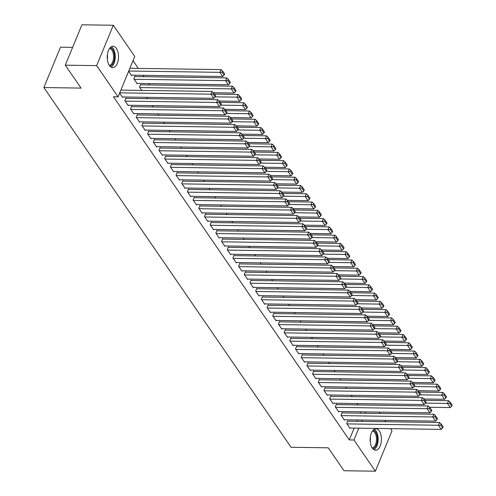 <?xml version="1.0" encoding="UTF-8"?>
<svg xmlns="http://www.w3.org/2000/svg" width="496" height="496" viewBox="0 0 496 496"><rect width="100%" height="100%" fill="white"/><g stroke="black" fill="none" stroke-linecap="round" stroke-linejoin="round"><path stroke-width="0.74" d="M372.279 448.018A10.683 5.654 -89.2 0 1 370.469 436.065A10.683 5.654 -89.2 0 1 375.943 428.829A10.683 5.654 -89.2 0 1 379.291 430.999A10.683 5.654 -89.2 0 1 381.102 442.959A10.683 5.654 -89.2 0 1 375.627 450.194A10.683 5.654 -89.2 0 1 372.279 448.018M109.374 65.46A10.683 5.654 -89.2 0 1 107.57 53.506A10.683 5.654 -89.2 0 1 113.038 46.271A10.683 5.654 -89.2 0 1 116.393 48.441A10.683 5.654 -89.2 0 1 118.197 60.394A10.683 5.654 -89.2 0 1 112.728 67.63A10.683 5.654 -89.2 0 1 109.374 65.46M149.724 84.965L148.781 83.595M144.032 76.688L143.096 75.318M138.347 68.411L133.015 60.648M379.13 412.089L380.066 413.453M384.815 420.366L385.758 421.73M390.501 428.643L392.007 430.832L375.373 471.2L353.927 439.995L358.8 428.178M72.627 47.362L60.5 47.182L43.865 87.55L291.065 447.268L328.247 447.814L344.001 470.741L375.373 471.2M43.865 87.55L81.046 88.096L65.286 65.168L81.927 24.8L113.299 25.259L134.738 56.463L118.104 96.832L96.658 65.627L113.299 25.259M351.292 395.293L352.228 396.657M342.401 412.901L342.116 412.486L340.994 415.214L344.404 420.18L344.571 419.777M339.915 378.739L340.851 380.103M331.024 396.347L330.739 395.932L329.617 398.66L333.033 403.626L333.2 403.223M328.538 362.185L329.48 363.549M319.647 379.793L319.368 379.378L318.24 382.106L321.656 387.072L321.823 386.669M317.161 345.631L318.103 346.995M308.276 363.239L307.991 362.824L306.863 365.552L310.279 370.518L310.446 370.115M305.784 329.077L306.726 330.441M296.899 346.685L296.614 346.27L295.492 348.998L298.902 353.964L299.069 353.561M294.413 312.523L295.349 313.887M285.522 330.131L285.237 329.716L284.115 332.444L287.525 337.41L287.692 337.007M283.036 295.969L283.972 297.333M274.145 313.577L273.86 313.162L272.738 315.89L276.148 320.856L276.315 320.453M271.659 279.415L272.595 280.779M262.768 297.023L262.483 296.608L261.361 299.336L264.771 304.302L264.945 303.899M260.282 262.861L261.218 264.225M251.391 280.469L251.106 280.054L249.984 282.782L253.4 287.748L253.568 287.345M248.905 246.307L249.848 247.671M240.021 263.915L239.735 263.5L238.607 266.228L242.023 271.194L242.191 270.791M237.528 229.753L238.471 231.117M228.644 247.361L228.358 246.946L227.23 249.674L230.646 254.64L230.814 254.237M226.151 213.199L227.094 214.563M217.267 230.807L216.981 230.392L215.859 233.12L219.269 238.086L219.437 237.683M214.78 196.645L215.717 198.009M205.89 214.253L205.604 213.838L204.482 216.566L207.892 221.532L208.06 221.129M203.403 180.091L204.34 181.455M194.513 197.699L194.227 197.284L193.105 200.012L196.515 204.978L196.683 204.575M192.026 163.537L192.963 164.901M183.136 181.145L182.85 180.73L181.728 183.458L185.144 188.424L185.312 188.021M180.649 146.983L181.592 148.347M171.759 164.591L171.48 164.176L170.351 166.904L173.767 171.87L173.935 171.467M169.272 130.429L170.215 131.793M160.388 148.037L160.103 147.622L158.974 150.35L162.39 155.316L162.558 154.913M157.895 113.875L158.838 115.239M149.011 131.483L148.726 131.068L147.603 133.796L151.013 138.762L151.181 138.359M146.525 97.321L147.461 98.685M137.634 114.929L137.349 114.514L136.226 117.242L139.636 122.208L139.804 121.805M135.253 76.558L134.968 76.142L133.839 78.87L137.256 83.836L137.423 83.427M126.257 98.375L125.972 97.96L124.849 100.688L128.259 105.654L128.427 105.251M118.104 96.832L113.454 96.763L349.277 439.927L354.15 428.11M356.953 421.309L357.511 419.963M360.313 413.162L360.865 411.823M119.635 93.105L122.574 97.377L122.741 96.974M131.738 75.15L131.564 75.559L128.631 71.288M131.942 106.652L131.663 106.237L130.535 108.965L133.951 113.931L134.118 113.528M140.938 84.835L140.653 84.419L139.531 87.147L141.775 90.408M143.319 123.206L143.034 122.791L141.912 125.519L145.328 130.485L145.495 130.082M152.21 105.598L153.146 106.962M154.696 139.76L154.411 139.345L153.289 142.073L156.699 147.039L156.872 146.636M163.587 122.152L164.523 123.516M166.073 156.314L165.788 155.899L164.666 158.627L168.076 163.593L168.243 163.19M174.964 138.706L175.9 140.07M177.45 172.868L177.165 172.453L176.043 175.181L179.453 180.147L179.62 179.744M186.341 155.26L187.277 156.624M188.827 189.422L188.542 189.007L187.42 191.735L190.83 196.701L190.997 196.298M197.712 171.814L198.654 173.178M200.204 205.976L199.919 205.561L198.791 208.289L202.207 213.255L202.374 212.852M209.089 188.368L210.031 189.732M211.575 222.53L211.296 222.115L210.168 224.843L213.584 229.809L213.751 229.406M220.466 204.922L221.408 206.286M222.952 239.084L222.667 238.669L221.545 241.397L224.961 246.363L225.128 245.96M231.843 221.476L232.779 222.84M234.329 255.638L234.044 255.223L232.922 257.951L236.332 262.917L236.499 262.514M243.22 238.03L244.156 239.394M245.706 272.192L245.421 271.777L244.299 274.505L247.709 279.471L247.876 279.068M254.597 254.584L255.533 255.948M257.083 288.746L256.798 288.331L255.676 291.059L259.086 296.025L259.253 295.622M265.968 271.138L266.91 272.502M268.46 305.3L268.175 304.885L267.046 307.613L270.463 312.579L270.63 312.176M277.345 287.692L278.287 289.056M279.831 321.854L279.552 321.439L278.423 324.167L281.84 329.133L282.007 328.73M288.722 304.246L289.664 305.61M291.208 338.408L290.923 337.993L289.8 340.721L293.217 345.687L293.384 345.284M300.099 320.8L301.035 322.164M302.585 354.962L302.3 354.547L301.177 357.275L304.587 362.241L304.755 361.838M311.476 337.354L312.412 338.718M313.962 371.516L313.677 371.101L312.554 373.829L315.964 378.795L316.132 378.392M322.853 353.908L323.789 355.272M325.339 388.07L325.054 387.655L323.931 390.383L327.341 395.349L327.509 394.946M334.23 370.462L335.166 371.826M336.716 404.624L336.431 404.209L335.302 406.937L338.718 411.903L338.886 411.5M345.6 387.016L346.543 388.38M348.093 421.178L347.808 420.763L346.679 423.491L350.095 428.457L350.263 428.054M356.977 403.57L357.92 404.934M361.603 421.377L362.154 420.031M364.957 413.23L365.515 411.891M65.286 65.168L96.658 65.627M349.277 439.927L353.927 439.995M119.753 92.833L210.905 94.172L212.034 91.444L120.875 90.105M122.289 96.968L213.751 98.307L210.905 94.172L213.181 93.992L215.171 96.887L215.624 95.802L213.633 92.901L213.181 93.992M212.034 91.444L213.633 92.901M219.139 101.017L239.81 101.32L236.964 97.179L215.183 96.863L213.751 98.307M128.743 71.009L219.902 72.348L222.747 76.489L131.285 75.144M222.177 72.174L224.167 75.07L224.614 73.978L222.623 71.083L222.177 72.174L219.902 72.348L221.024 69.62L129.871 68.281M222.747 76.489L224.167 75.07M222.623 71.083L221.024 69.62M125.135 101.103L216.597 102.449L217.719 99.721L125.804 98.369M127.974 105.245L219.437 106.584L216.597 102.449L218.866 102.269L220.863 105.164L221.309 104.079L219.319 101.178L218.866 102.269M217.719 99.721L219.319 101.178M224.824 109.294L245.495 109.597L242.649 105.456L220.875 105.14L219.437 106.584M130.82 109.38L222.282 110.726L223.405 107.998L131.496 106.646M133.666 113.522L225.128 114.861L222.282 110.726L224.558 110.546L226.548 113.441L227.001 112.356L225.004 109.455L224.558 110.546M223.405 107.998L225.004 109.455M230.516 117.571L251.187 117.874L248.341 113.733L226.56 113.417L225.128 114.861M134.125 79.286L225.587 80.625L228.433 84.766L136.97 83.421M227.862 80.451L229.853 83.347L230.305 82.255L228.315 79.36L227.862 80.451L225.587 80.625L226.715 77.897L134.8 76.551M228.433 84.766L229.853 83.347M228.315 79.36L226.715 77.897M139.816 87.563L231.279 88.902L234.118 93.043L213.447 92.74M233.548 88.728L235.544 91.624L235.991 90.532L234 87.637L233.548 88.728L231.279 88.902L232.401 86.174L140.486 84.828M234.118 93.043L235.544 91.624M234 87.637L232.401 86.174M110.162 47.69A9.244 4.892 -89.2 0 1 114.483 55.471A9.244 4.892 -89.2 0 1 111.439 65.422A9.244 4.892 -89.2 0 1 109.889 66.123M109.349 65.422A8.562 4.532 90.8 0 0 110.726 64.784A8.562 4.532 90.8 0 0 113.547 55.626A8.562 4.532 90.8 0 0 109.597 48.379M111.042 67.115A10.614 5.617 90.8 0 0 111.705 66.687A10.614 5.617 90.8 0 0 115.246 56.327A10.614 5.617 90.8 0 0 111.346 46.729M373.06 430.255A9.244 4.892 -89.2 0 1 377.382 438.036A9.244 4.892 -89.2 0 1 374.337 447.987A9.244 4.892 -89.2 0 1 372.787 448.682M372.248 447.981A8.562 4.532 90.8 0 0 373.624 447.342A8.562 4.532 90.8 0 0 376.445 438.191A8.562 4.532 90.8 0 0 372.502 430.943M373.947 449.68A10.614 5.617 90.8 0 0 374.604 449.246A10.614 5.617 90.8 0 0 378.144 438.892A10.614 5.617 90.8 0 0 374.244 429.294M136.512 117.657L227.968 119.003L229.096 116.275L137.181 114.923M139.351 121.799L230.814 123.138L227.968 119.003L230.243 118.823L232.233 121.718L232.686 120.633L230.696 117.732L230.243 118.823M229.096 116.275L230.696 117.732M232.233 121.718L230.814 123.138M142.197 125.934L233.659 127.28L234.782 124.552L142.867 123.2M145.043 130.076L236.505 131.415L233.659 127.28L235.935 127.1L237.925 129.995L238.371 128.91L236.381 126.009L235.935 127.1M234.782 124.552L236.381 126.009M241.893 134.125L262.558 134.428L259.718 130.287L237.937 129.971L236.505 131.415M239.239 97.005L241.23 99.901L241.682 98.809L239.686 95.914L239.239 97.005L236.964 97.179L238.086 94.451L214.458 94.104M239.81 101.32L241.23 99.901M239.686 95.914L238.086 94.451M244.925 105.282L246.915 108.178L247.368 107.086L245.377 104.191L244.925 105.282L242.649 105.456L243.778 102.728L220.143 102.381M245.495 109.597L246.915 108.178M245.377 104.191L243.778 102.728M147.882 134.211L239.345 135.551L240.473 132.829L148.558 131.477M150.728 138.353L242.191 139.692L239.345 135.551L241.62 135.377L243.61 138.272L244.063 137.187L242.073 134.286L241.62 135.377M240.473 132.829L242.073 134.286M243.61 138.272L242.191 139.692M250.616 113.559L252.607 116.455L253.053 115.363L251.063 112.468L250.616 113.559L248.341 113.733L249.463 111.005L225.835 110.658M251.187 117.874L252.607 116.455M251.063 112.468L249.463 111.005M153.574 142.488L245.036 143.828L246.159 141.106L154.244 139.754M156.42 146.63L247.876 147.969L245.036 143.828L247.312 143.654L249.302 146.549L249.748 145.464L247.758 142.563L247.312 143.654M246.159 141.106L247.758 142.563M253.264 150.679L273.935 150.982L271.095 146.841L249.314 146.525L247.876 147.969M232.246 121.694L254.026 122.01L256.872 126.151L236.201 125.848M256.302 121.836L258.292 124.732L258.745 123.64L256.754 120.745L256.302 121.836L254.026 122.01L255.155 119.282L231.52 118.935M256.872 126.151L258.292 124.732M256.754 120.745L255.155 119.282M159.259 150.765L250.722 152.105L251.844 149.383L159.935 148.031M162.105 154.907L253.568 156.246L250.722 152.105L252.997 151.931L254.987 154.826L255.44 153.735L253.45 150.84L252.997 151.931M251.844 149.383L253.45 150.84M254.987 154.826L253.568 156.246M261.993 130.113L263.984 133.009L264.43 131.917L262.44 129.022L261.993 130.113L259.718 130.287L260.84 127.559L237.212 127.212M262.558 134.428L263.984 133.009M262.44 129.022L260.84 127.559M164.951 159.042L256.413 160.382L257.536 157.66L165.621 156.308M167.791 163.184L259.253 164.523L256.413 160.382L258.683 160.208L260.679 163.103L261.125 162.012L259.135 159.117L258.683 160.208M257.536 157.66L259.135 159.117M264.641 167.233L285.312 167.536L282.466 163.395L260.691 163.079L259.253 164.523M243.623 138.248L265.403 138.564L268.249 142.705L247.578 142.402M267.679 138.39L269.669 141.286L270.122 140.194L268.131 137.299L267.679 138.39L265.403 138.564L266.526 135.836L242.897 135.489M268.249 142.705L269.669 141.286M268.131 137.299L266.526 135.836M170.636 167.319L262.099 168.659L263.221 165.937L171.312 164.585M173.482 171.461L264.945 172.8L262.099 168.659L264.374 168.485L266.364 171.38L266.811 170.289L264.821 167.394L264.374 168.485M263.221 165.937L264.821 167.394M266.364 171.38L264.945 172.8M273.364 146.667L275.361 149.563L275.807 148.471L273.817 145.576L273.364 146.667L271.095 146.841L272.217 144.113L248.583 143.766M273.935 150.982L275.361 149.563M273.817 145.576L272.217 144.113M176.328 175.596L267.784 176.936L268.913 174.214L176.998 172.862M179.168 179.738L270.63 181.077L267.784 176.936L270.06 176.762L272.05 179.657L272.502 178.566L270.512 175.671L270.06 176.762M268.913 174.214L270.512 175.671M276.018 183.787L296.689 184.09L293.843 179.949L272.062 179.633L270.63 181.077M255 154.802L276.78 155.118L279.626 159.259L258.955 158.956M279.056 154.944L281.046 157.84L281.492 156.748L279.502 153.853L279.056 154.944L276.78 155.118L277.903 152.39L254.274 152.043M279.626 159.259L281.046 157.84M279.502 153.853L277.903 152.39M182.013 183.873L273.476 185.213L274.598 182.491L182.683 181.139M184.859 188.015L276.322 189.354L273.476 185.213L275.751 185.039L277.741 187.934L278.188 186.843L276.198 183.948L275.751 185.039M274.598 182.491L276.198 183.948M277.741 187.934L276.322 189.354M284.741 163.221L286.731 166.117L287.184 165.025L285.194 162.13L284.741 163.221L282.466 163.395L283.594 160.667L259.96 160.32M285.312 167.536L286.731 166.117M285.194 162.13L283.594 160.667M187.699 192.15L279.161 193.49L280.29 190.768L188.375 189.416M190.545 196.292L282.007 197.631L279.161 193.49L281.437 193.316L283.427 196.211L283.879 195.12L281.889 192.225L281.437 193.316M280.29 190.768L281.889 192.225M287.395 200.341L308.066 200.644L305.22 196.503L283.439 196.187L282.007 197.631M266.377 171.356L288.157 171.672L291.003 175.813L270.332 175.51M290.433 171.498L292.423 174.394L292.869 173.302L290.879 170.407L290.433 171.498L288.157 171.672L289.28 168.944L265.651 168.597M291.003 175.813L292.423 174.394M290.879 170.407L289.28 168.944M193.39 200.427L284.853 201.767L285.975 199.045L194.06 197.693M196.236 204.569L287.692 205.908L284.853 201.767L287.128 201.593L289.118 204.488L289.565 203.397L287.575 200.502L287.128 201.593M285.975 199.045L287.575 200.502M289.118 204.488L287.692 205.908M296.118 179.775L298.108 182.671L298.561 181.579L296.571 178.684L296.118 179.775L293.843 179.949L294.971 177.221L271.337 176.874M296.689 184.09L298.108 182.671M296.571 178.684L294.971 177.221M199.076 208.704L290.538 210.044L291.66 207.322L199.752 205.97M201.922 212.846L293.384 214.185L290.538 210.044L292.814 209.87L294.804 212.765L295.256 211.674L293.26 208.779L292.814 209.87M291.66 207.322L293.26 208.779M298.772 216.895L319.443 217.198L316.597 213.057L294.816 212.741L293.384 214.185M277.754 187.91L299.534 188.226L302.374 192.367L281.709 192.064M301.81 188.052L303.8 190.948L304.246 189.856L302.256 186.961L301.81 188.052L299.534 188.226L300.657 185.498L277.028 185.151M302.374 192.367L303.8 190.948M302.256 186.961L300.657 185.498M204.767 216.981L296.23 218.321L297.352 215.599L205.437 214.247M207.607 221.123L299.069 222.462L296.23 218.321L298.499 218.147L300.489 221.042L300.942 219.951L298.952 217.056L298.499 218.147M297.352 215.599L298.952 217.056M300.489 221.042L299.069 222.462M307.495 196.329L309.485 199.225L309.938 198.133L307.942 195.238L307.495 196.329L305.22 196.503L306.342 193.775L282.714 193.428M308.066 200.644L309.485 199.225M307.942 195.238L306.342 193.775M210.453 225.258L301.915 226.598L303.037 223.876L211.122 222.524M213.299 229.4L304.761 230.739L301.915 226.598L304.191 226.424L306.181 229.319L306.627 228.228L304.637 225.333L304.191 226.424M303.037 223.876L304.637 225.333M310.149 233.449L330.82 233.752L327.974 229.611L306.193 229.295L304.761 230.739M289.131 204.464L310.911 204.78L313.751 208.921L293.08 208.618M313.181 204.606L315.171 207.502L315.623 206.41L313.633 203.515L313.181 204.606L310.911 204.78L312.034 202.052L288.399 201.705M313.751 208.921L315.171 207.502M313.633 203.515L312.034 202.052M216.138 233.535L307.601 234.875L308.729 232.153L216.814 230.801M218.984 237.677L310.446 239.016L307.601 234.875L309.876 234.701L311.866 237.596L312.319 236.505L310.329 233.61L309.876 234.701M308.729 232.153L310.329 233.61M311.866 237.596L310.446 239.016M318.872 212.883L320.862 215.779L321.309 214.687L319.319 211.792L318.872 212.883L316.597 213.057L317.719 210.329L294.091 209.982M319.443 217.198L320.862 215.779M319.319 211.792L317.719 210.329M221.83 241.812L313.292 243.152L314.414 240.43L222.499 239.078M224.676 245.954L316.138 247.293L313.292 243.152L315.568 242.978L317.558 245.873L318.004 244.782L316.014 241.887L315.568 242.978M314.414 240.43L316.014 241.887M321.526 250.003L342.19 250.306L339.351 246.165L317.57 245.849L316.138 247.293M300.502 221.018L322.282 221.334L325.128 225.475L304.457 225.172M324.558 221.16L326.548 224.056L327 222.964L325.01 220.069L324.558 221.16L322.282 221.334L323.411 218.606L299.776 218.259M325.128 225.475L326.548 224.056M325.01 220.069L323.411 218.606M227.515 250.089L318.978 251.429L320.106 248.707L228.191 247.355M230.361 254.231L321.823 255.57L318.978 251.429L321.253 251.255L323.243 254.15L323.696 253.059L321.706 250.164L321.253 251.255M320.106 248.707L321.706 250.164M323.243 254.15L321.823 255.57M330.249 229.437L332.239 232.333L332.686 231.241L330.696 228.346L330.249 229.437L327.974 229.611L329.096 226.883L305.468 226.536M330.82 233.752L332.239 232.333M330.696 228.346L329.096 226.883M233.207 258.366L324.669 259.706L325.791 256.984L233.876 255.632M236.046 262.508L327.509 263.847L324.669 259.706L326.938 259.532L328.935 262.427L329.381 261.336L327.391 258.441L326.938 259.532M325.791 256.984L327.391 258.441M332.897 266.557L353.567 266.86L350.728 262.719L328.947 262.403L327.509 263.847M311.879 237.572L333.659 237.888L336.505 242.029L315.834 241.726M335.935 237.714L337.925 240.61L338.377 239.518L336.387 236.623L335.935 237.714L333.659 237.888L334.788 235.16L311.153 234.813M336.505 242.029L337.925 240.61M336.387 236.623L334.788 235.16M238.892 266.643L330.355 267.983L331.477 265.261L239.568 263.909M241.738 270.785L333.2 272.124L330.355 267.983L332.63 267.809L334.62 270.704L335.073 269.613L333.076 266.718L332.63 267.809M331.477 265.261L333.076 266.718M334.62 270.704L333.2 272.124M341.62 245.991L343.616 248.887L344.063 247.795L342.073 244.9L341.62 245.991L339.351 246.165L340.473 243.437L316.839 243.09M342.19 250.306L343.616 248.887M342.073 244.9L340.473 243.437M244.584 274.92L336.046 276.26L337.168 273.538L245.253 272.186M247.423 279.062L338.886 280.401L336.046 276.26L338.315 276.086L340.306 278.981L340.758 277.89L338.768 274.995L338.315 276.086M337.168 273.538L338.768 274.995M344.274 283.111L364.944 283.414L362.099 279.273L340.318 278.957L338.886 280.401M323.256 254.126L345.036 254.442L347.882 258.583L327.211 258.28M347.312 254.268L349.302 257.164L349.754 256.072L347.758 253.177L347.312 254.268L345.036 254.442L346.158 251.714L322.53 251.367M347.882 258.583L349.302 257.164M347.758 253.177L346.158 251.714M250.269 283.197L341.732 284.537L342.854 281.815L250.939 280.463M253.115 287.339L344.577 288.678L341.732 284.537L344.007 284.363L345.997 287.258L346.444 286.167L344.453 283.272L344.007 284.363M342.854 281.815L344.453 283.272M345.997 287.258L344.577 288.678M255.955 291.474L347.417 292.814L348.545 290.092L256.63 288.74M258.8 295.616L350.263 296.955L347.417 292.814L349.692 292.64L351.683 295.535L352.135 294.444L350.145 291.549L349.692 292.64M348.545 290.092L350.145 291.549M355.651 299.665L376.321 299.968L373.476 295.827L351.695 295.511L350.263 296.955M261.646 299.751L353.109 301.091L354.231 298.369L262.316 297.017M264.492 303.893L355.948 305.232L353.109 301.091L355.384 300.917L357.374 303.812L357.821 302.721L355.83 299.826L355.384 300.917M354.231 298.369L355.83 299.826M357.374 303.812L355.948 305.232M267.332 308.028L358.794 309.368L359.922 306.646L268.007 305.294M270.177 312.17L361.64 313.509L358.794 309.368L361.069 309.194L363.06 312.089L363.512 310.998L361.522 308.103L361.069 309.194M359.922 306.646L361.522 308.103M367.028 316.219L387.698 316.522L384.853 312.381L363.072 312.065L361.64 313.509M273.023 316.305L364.486 317.645L365.608 314.923L273.693 313.571M275.863 320.447L367.325 321.786L364.486 317.645L366.755 317.471L368.751 320.366L369.198 319.275L367.207 316.38L366.755 317.471M365.608 314.923L367.207 316.38M368.751 320.366L367.325 321.786M278.709 324.582L370.171 325.922L371.293 323.2L279.384 321.848M281.554 328.724L373.017 330.063L370.171 325.922L372.446 325.748L374.437 328.643L374.883 327.552L372.893 324.657L372.446 325.748M371.293 323.2L372.893 324.657M378.405 332.773L399.075 333.076L396.23 328.935L374.449 328.619L373.017 330.063M284.4 332.859L375.856 334.199L376.985 331.477L285.07 330.125M287.24 337.001L378.702 338.34L375.856 334.199L378.132 334.025L380.122 336.92L380.575 335.829L378.584 332.934L378.132 334.025M376.985 331.477L378.584 332.934M384.09 341.05L404.761 341.353L401.915 337.212L380.134 336.896L378.702 338.34M352.997 262.545L354.987 265.441L355.44 264.349L353.45 261.454L352.997 262.545L350.728 262.719L351.85 259.991L328.216 259.644M353.567 266.86L354.987 265.441M353.45 261.454L351.85 259.991M334.633 270.68L356.413 270.996L359.259 275.137L338.588 274.834M358.689 270.822L360.679 273.718L361.125 272.626L359.135 269.731L358.689 270.822L356.413 270.996L357.535 268.268L333.907 267.921M359.259 275.137L360.679 273.718M359.135 269.731L357.535 268.268M364.374 279.099L366.364 281.995L366.817 280.903L364.827 278.008L364.374 279.099L362.099 279.273L363.227 276.545L339.593 276.198M364.944 283.414L366.364 281.995M364.827 278.008L363.227 276.545M346.01 287.234L367.79 287.55L370.63 291.691L349.965 291.388M370.066 287.376L372.056 290.272L372.502 289.18L370.512 286.285L370.066 287.376L367.79 287.55L368.912 284.822L345.284 284.475M370.63 291.691L372.056 290.272M370.512 286.285L368.912 284.822M375.751 295.653L377.741 298.549L378.194 297.457L376.204 294.562L375.751 295.653L373.476 295.827L374.604 293.099L350.97 292.752M376.321 299.968L377.741 298.549M376.204 294.562L374.604 293.099M357.387 303.788L379.167 304.104L382.007 308.245L361.336 307.942M381.436 303.93L383.433 306.826L383.879 305.734L381.889 302.839L381.436 303.93L379.167 304.104L380.289 301.376L356.655 301.029M382.007 308.245L383.433 306.826M381.889 302.839L380.289 301.376M387.128 312.207L389.118 315.103L389.565 314.011L387.574 311.116L387.128 312.207L384.853 312.381L385.975 309.653L362.347 309.306M387.698 316.522L389.118 315.103M387.574 311.116L385.975 309.653M290.086 341.136L381.548 342.476L382.67 339.754L290.755 338.402M292.931 345.278L384.394 346.617L381.548 342.476L383.823 342.302L385.814 345.197L386.26 344.106L384.27 341.211L383.823 342.302M382.67 339.754L384.27 341.211M389.782 349.327L410.446 349.63L407.607 345.489L385.826 345.173L384.394 346.617M368.764 320.342L390.538 320.658L393.384 324.799L372.713 324.496M392.813 320.484L394.804 323.38L395.256 322.288L393.266 319.393L392.813 320.484L390.538 320.658L391.666 317.93L368.032 317.583M393.384 324.799L394.804 323.38M393.266 319.393L391.666 317.93M295.771 349.413L387.233 350.753L388.362 348.031L296.447 346.679M298.617 353.555L390.079 354.894L387.233 350.753L389.509 350.579L391.499 353.474L391.952 352.383L389.961 349.488L389.509 350.579M388.362 348.031L389.961 349.488M395.467 357.604L416.138 357.907L413.292 353.766L391.511 353.45L390.079 354.894M398.505 328.761L400.495 331.657L400.942 330.565L398.951 327.67L398.505 328.761L396.23 328.935L397.352 326.207L373.724 325.86M399.075 333.076L400.495 331.657M398.951 327.67L397.352 326.207M301.463 357.69L392.925 359.03L394.047 356.308L302.132 354.956M304.308 361.826L395.765 363.171L392.925 359.03L395.2 358.856L397.191 361.751L397.637 360.66L395.647 357.765L395.2 358.856M394.047 356.308L395.647 357.765M401.152 365.881L421.823 366.184L418.984 362.043L397.203 361.727L395.765 363.171M404.19 337.038L406.181 339.934L406.633 338.842L404.643 335.947L404.19 337.038L401.915 337.212L403.043 334.484L379.409 334.137M404.761 341.353L406.181 339.934M404.643 335.947L403.043 334.484M307.148 365.967L398.61 367.307L399.733 364.585L307.824 363.233M309.994 370.103L401.456 371.448L398.61 367.307L400.886 367.133L402.876 370.028L403.329 368.937L401.338 366.042L400.886 367.133M399.733 364.585L401.338 366.042M406.844 374.158L427.515 374.461L424.669 370.32L402.888 370.004L401.456 371.448M409.882 345.315L411.872 348.211L412.319 347.119L410.328 344.224L409.882 345.315L407.607 345.489L408.729 342.761L385.101 342.414M410.446 349.63L411.872 348.211M410.328 344.224L408.729 342.761M312.84 374.244L404.302 375.584L405.424 372.862L313.509 371.51M315.679 378.38L407.142 379.725L404.302 375.584L406.571 375.41L408.561 378.305L409.014 377.214L407.024 374.319L406.571 375.41M405.424 372.862L407.024 374.319M408.561 378.305L407.142 379.725M415.567 353.592L417.558 356.488L418.01 355.396L416.02 352.501L415.567 353.592L413.292 353.766L414.414 351.038L390.786 350.691M416.138 357.907L417.558 356.488M416.02 352.501L414.414 351.038M318.525 382.521L409.987 383.861L411.11 381.139L319.195 379.787M321.371 386.657L412.833 388.002L409.987 383.861L412.263 383.687L414.253 386.582L414.699 385.491L412.709 382.596L412.263 383.687M411.11 381.139L412.709 382.596M418.221 390.712L438.892 391.015L436.046 386.874L414.265 386.558L412.833 388.002M421.253 361.869L423.243 364.765L423.696 363.673L421.705 360.778L421.253 361.869L418.984 362.043L420.106 359.315L396.471 358.968M421.823 366.184L423.243 364.765M421.705 360.778L420.106 359.315M324.217 390.798L415.673 392.138L416.801 389.416L324.886 388.064M327.056 394.934L418.519 396.279L415.673 392.138L417.948 391.964L419.938 394.859L420.391 393.768L418.401 390.873L417.948 391.964M416.801 389.416L418.401 390.873M419.938 394.859L418.519 396.279M426.944 370.146L428.935 373.042L429.381 371.95L427.391 369.055L426.944 370.146L424.669 370.32L425.791 367.592L402.163 367.245M427.515 374.461L428.935 373.042M427.391 369.055L425.791 367.592M329.902 399.075L421.364 400.415L422.487 397.693L330.572 396.341M332.748 403.211L424.21 404.556L421.364 400.415L423.64 400.241L425.63 403.136L426.076 402.045L424.086 399.15L423.64 400.241M422.487 397.693L424.086 399.15M429.598 407.266L450.263 407.569L447.423 403.428L425.642 403.112L424.21 404.556M408.58 378.281L430.354 378.597L433.2 382.738L412.529 382.435M432.63 378.423L434.62 381.319L435.073 380.227L433.082 377.332L432.63 378.423L430.354 378.597L431.483 375.869L407.848 375.522M433.2 382.738L434.62 381.319M433.082 377.332L431.483 375.869M335.587 407.352L427.05 408.692L428.178 405.97L336.263 404.618M338.433 411.488L429.896 412.833L427.05 408.692L429.325 408.518L431.315 411.413L431.768 410.322L429.778 407.427L429.325 408.518M428.178 405.97L429.778 407.427M431.315 411.413L429.896 412.833M438.321 386.7L440.312 389.596L440.758 388.504L438.768 385.609L438.321 386.7L436.046 386.874L437.168 384.146L413.54 383.799M438.892 391.015L440.312 389.596M438.768 385.609L437.168 384.146M341.279 415.629L432.741 416.969L433.864 414.247L341.949 412.895M344.125 419.765L435.581 421.11L432.741 416.969L435.017 416.795L437.007 419.69L437.453 418.599L435.463 415.704L435.017 416.795M433.864 414.247L435.463 415.704M437.007 419.69L435.581 421.11M419.951 394.835L441.731 395.151L444.577 399.292L423.906 398.989M444.007 394.977L445.997 397.873L446.45 396.781L444.459 393.886L444.007 394.977L441.731 395.151L442.86 392.423L419.225 392.076M444.577 399.292L445.997 397.873M444.459 393.886L442.86 392.423M346.964 423.906L438.427 425.246L439.549 422.524L347.64 421.172M349.81 428.042L441.273 429.387L438.427 425.246L440.702 425.072L442.692 427.967L443.145 426.876L441.149 423.981L440.702 425.072M439.549 422.524L441.149 423.981M442.692 427.967L441.273 429.387M449.698 403.254L451.689 406.15L452.135 405.058L450.145 402.163L449.698 403.254L447.423 403.428L448.545 400.7L424.917 400.353M450.263 407.569L451.689 406.15M450.145 402.163L448.545 400.7M107.396 54.579A8.562 4.532 -89.2 0 1 107.328 59.154M370.295 437.143A8.562 4.532 -89.2 0 1 370.227 441.719"/></g></svg>
